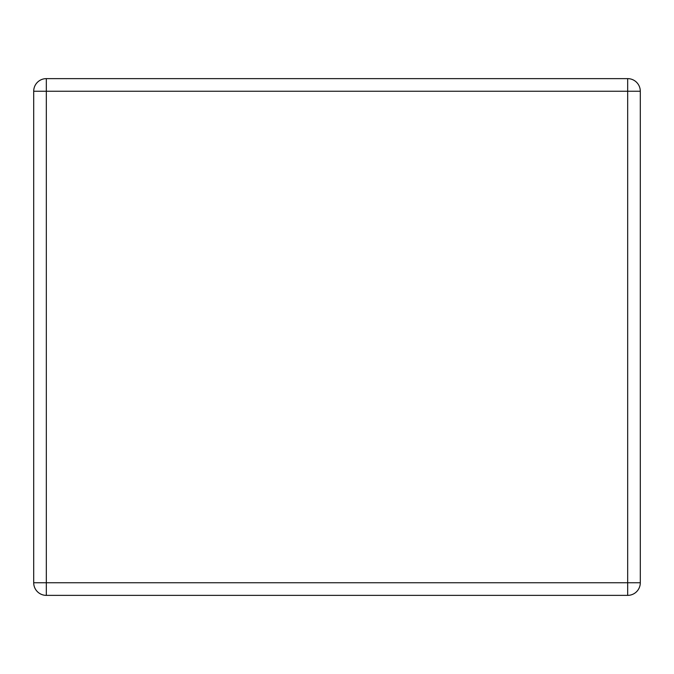 <?xml version="1.0" encoding="UTF-8"?>
<svg xmlns="http://www.w3.org/2000/svg" width="674" height="674" viewBox="0 0 674 674"><rect width="100%" height="100%" fill="white"/><g stroke="black" fill="none" stroke-linecap="round" stroke-linejoin="round"><path stroke-width="1.01" d="M46.321 78.631L627.679 78.631A12.621 12.621 0 0 1 640.3 91.251L640.3 582.749A12.621 12.621 0 0 1 627.679 595.369L46.321 595.369A12.621 12.621 0 0 1 33.7 582.749L33.7 91.251A12.621 12.621 0 0 1 46.321 78.631L46.321 582.749L627.679 582.749L627.679 91.251L33.7 91.251M640.3 582.749L627.679 582.749L627.679 595.369M46.321 595.369L46.321 582.749L33.7 582.749M627.679 78.631L627.679 91.251L640.3 91.251"/></g></svg>
